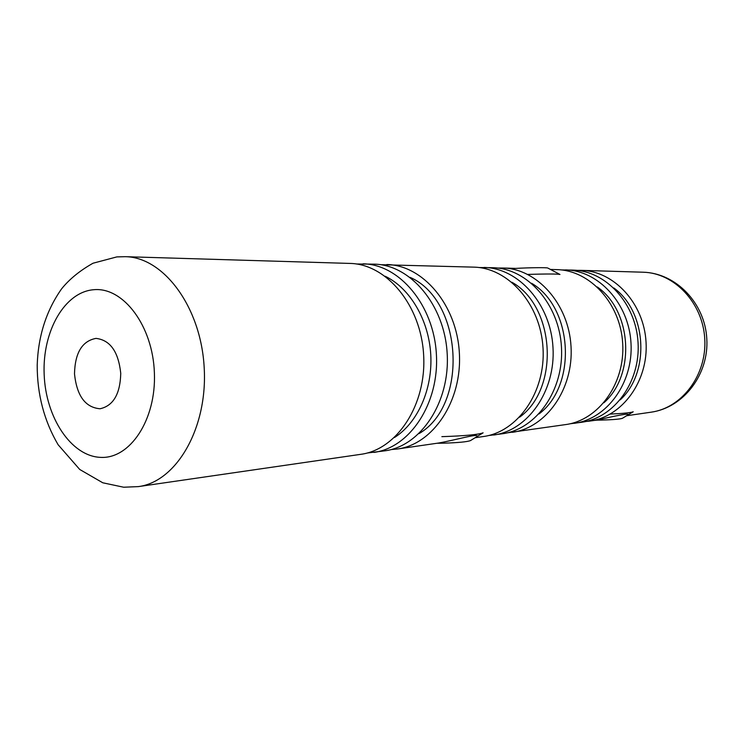 <?xml version="1.0" encoding="UTF-8"?>
<svg xmlns="http://www.w3.org/2000/svg" width="744" height="744" viewBox="0 0 744 744"><rect width="100%" height="100%" fill="white"/><g stroke="black" fill="none" stroke-linecap="round" stroke-linejoin="round"><path stroke-width="1.12" d="M74.502 373.888C76.818 395.873 85.328 407.498 100.031 408.763C113.302 405.833 120.212 394.022 120.751 373.339C118.436 351.698 110.186 340.045 96.004 338.39C82.165 340.984 74.995 352.814 74.502 373.888M138.328 486.613L360.812 454.324C397.017 449.636 426.684 404.736 423.634 354.972C420.992 305.17 386.406 263.953 349.903 263.423L125.187 256.68C163.596 257.071 200.945 306.965 204.182 367.508C207.864 428.023 176.44 481.852 138.328 486.613L123.643 487.218L102.774 482.782L79.729 469.473L58.116 444.735C44.138 420.89 37.172 394.367 37.2 365.155C38.176 336 46.305 310.564 61.594 288.858C69.369 279.195 79.841 270.649 93.019 263.227L116.799 256.913L125.187 256.68M394.459 437.528C417.663 422.871 432.748 389.252 430.757 354.562C428.786 319.873 409.972 288.179 385.243 276.266M367.285 452.994L384.899 450.827C420.779 446.158 450.157 402.244 447.181 353.623C444.605 304.975 410.409 264.687 374.232 264.148L356.488 263.999M373.851 452.426C409.879 447.758 439.397 403.388 436.384 354.237C433.78 305.068 399.407 264.353 363.072 263.813M419.021 433.613C468.664 404.978 462.675 300.158 410.093 277.363M475.137 437.723L483.358 436.533C517.712 432.013 545.733 392.088 543.027 348.146C540.711 304.184 508.329 267.701 473.677 267.133L380.528 264.687M391.093 449.571L397.37 449.013C433.073 444.373 462.303 400.951 459.355 352.926C456.816 304.873 422.834 265.078 386.824 264.529M397.37 449.013L438.728 443.006C457.504 439.611 477.862 433.334 477.304 436.291M477.285 436.403L475.649 437.416M519.591 417.189C559.879 388.359 555.182 306.277 511.881 282.227M488.473 435.547L502.367 433.771C536.387 429.288 564.11 390.135 561.46 347.095C559.19 304.026 527.189 268.286 492.881 267.71L478.866 267.524M493.635 435.045C527.812 430.543 555.675 391.028 552.997 347.578C550.709 304.101 518.521 268.017 484.065 267.44M539.037 413.924C577.418 385.225 572.973 307.393 531.569 283.25M507.287 432.841L565.719 424.573C598.52 420.23 625.174 383.653 622.7 343.598C620.598 303.515 589.946 270.212 556.865 269.626L550.439 269.43M551.713 270.109L554.066 271.346M512.253 432.338C546.087 427.874 573.652 389.121 571.029 346.546C568.788 303.952 536.982 268.584 502.86 268.007L497.866 268.072M603.905 402.755C635.702 374.957 632.047 310.955 597.283 286.961M570.006 423.792L581.65 422.267C614.116 417.951 640.491 382.025 638.064 342.714C635.999 303.385 605.7 270.695 572.954 270.109L561.209 269.923M574.331 423.327C606.946 418.993 633.451 382.769 630.996 343.124C628.922 303.45 598.455 270.472 565.561 269.886M620.226 399.863C650.321 372.418 646.861 311.81 613.837 287.965M585.788 421.504L589.955 421.058C622.244 416.77 648.461 381.179 646.052 342.259C644.016 303.32 613.912 270.946 581.343 270.36L577.149 270.388M589.955 421.058L598.325 419.849C616.041 415.645 625.992 413.794 628.15 414.296M515.769 268.398C529.328 267.617 547.259 267.422 547.807 268.045L559.962 274.462C557.33 273.866 546.608 273.848 527.803 274.406M441.862 436.654C464.488 435.919 478.234 434.645 483.107 432.831L470.459 440.597C467.158 441.852 458.202 442.717 443.573 443.182L436.97 443.266M610.22 414.092C623.435 413.469 631.098 412.697 633.209 411.785L622.384 418.314C620.152 419.132 613.298 419.718 601.803 420.081L596.074 420.174M100.421 457.365C129.902 459.281 156.333 419.811 154.389 372.939C152.883 326.067 123.495 287.063 94.116 289.686C64.691 291.62 42.296 331.238 44.156 374.241C45.607 417.254 70.95 456.128 100.421 457.365M643.049 272.211C676.175 273.02 705.014 303.431 706.8 338.79C709.051 374.12 683.857 407.619 651.047 412.195C681.96 408.056 706.995 374.967 704.763 338.901C702.875 302.827 674.231 272.797 643.049 272.211L581.343 270.36M515.276 268.379L502.86 268.007M651.047 412.195L626.662 415.729"/></g></svg>

